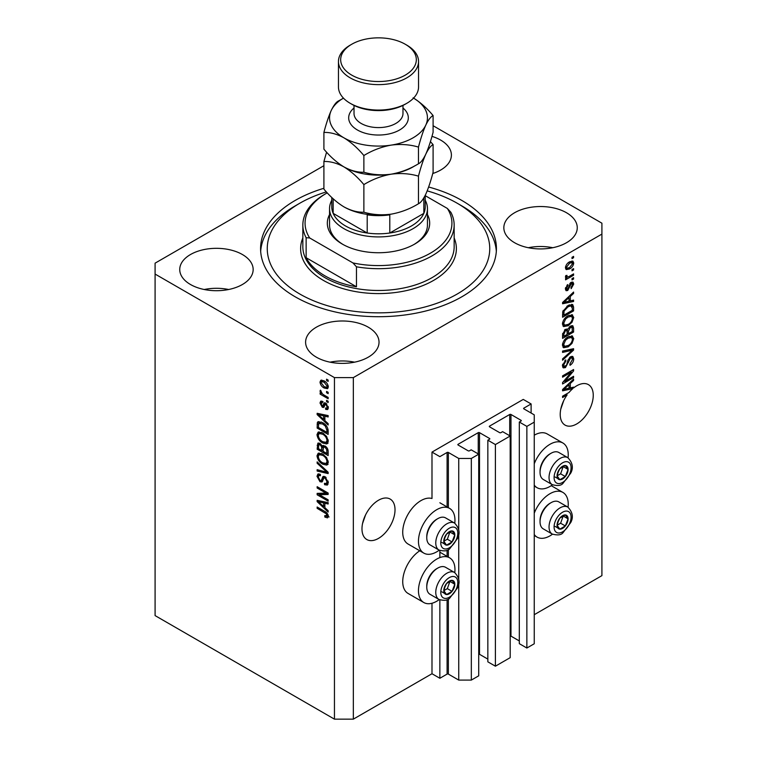 <?xml version="1.0" encoding="UTF-8"?>
<svg xmlns="http://www.w3.org/2000/svg" width="757" height="757" viewBox="0 0 757 757"><rect width="100%" height="100%" fill="white"/><g stroke="black" fill="none" stroke-linecap="round" stroke-linejoin="round"><path stroke-width="1.14" d="M531.111 403.954L523.248 399.412L431.992 452.099L439.855 456.641L447.094 452.459A0.889 0.511 0 0 1 448.352 452.459L458.742 458.458L471.327 458.458L478.717 454.181L471.166 449.828L469.435 450.822A0.889 0.511 0 0 1 468.176 450.822L458.108 445.012L458.108 444.283L478.244 432.654A0.889 0.511 0 0 1 479.503 432.654L489.571 438.473A0.889 0.511 0 0 1 489.571 439.192L487.849 440.195L495.4 444.558L510.19 436.013L502.629 431.66L500.907 432.654A0.889 0.511 0 0 1 499.648 432.654L489.571 426.844L489.571 426.115L509.716 414.486A0.889 0.511 0 0 1 510.975 414.486L521.043 420.305A0.889 0.511 0 0 1 521.043 421.034L519.311 422.028L526.863 426.39L534.253 422.122L534.253 414.855L523.872 408.856L523.872 408.127L531.111 403.954L531.111 413.038M523.872 408.127A0.889 0.511 0 0 0 523.872 408.856M519.311 422.028L519.311 643.668L526.863 648.03L534.253 643.762L534.253 422.122M526.863 648.03L526.863 426.39M510.19 635.984A0.889 0.511 0 0 1 510.975 636.126L519.311 640.942M489.571 426.115A0.889 0.511 0 0 0 489.571 426.844M487.849 440.195L487.849 661.836L495.4 666.198L510.19 657.653L510.19 436.013M495.4 666.198L495.4 444.558M478.717 654.152A0.889 0.511 0 0 1 479.503 654.294L487.849 659.11M458.108 444.283A0.889 0.511 0 0 0 458.108 445.012M323.901 165.698L155.09 263.162L155.09 615.602L334.452 719.15L353.33 719.15L431.992 673.73L439.855 678.272L447.094 674.099A0.889 0.511 0 0 1 448.352 674.099L458.742 680.089L471.327 680.089L478.717 675.821L478.717 454.181M471.327 680.089L471.327 458.458M458.742 680.089L458.742 582.833M458.742 579.417L458.742 533.42M458.742 529.995L458.742 458.458M439.855 678.272L439.855 599.904M439.855 557.597L439.855 550.49M431.992 673.73L431.992 603.253M439.221 550.188A25.814 14.903 -60 0 1 436.713 551.834A25.814 14.903 -60 0 1 423.806 553.112L408.07 544.028A25.814 14.903 -60 0 1 404.115 523.342A25.814 14.903 -60 0 1 420.977 500.604A25.814 14.903 -60 0 1 431.992 498.513L431.992 452.099M362.537 523.598L365.508 515.025M361.978 528.85A23.363 13.484 120 0 0 366.823 539.542A23.363 13.484 120 0 0 384.821 533.288A23.363 13.484 120 0 0 395.022 509.773A23.363 13.484 120 0 0 390.177 499.081A23.363 13.484 120 0 0 372.179 505.335A23.363 13.484 120 0 0 361.978 528.85M560.776 409.149L563.747 400.576M565.99 394.217L567.135 394.88A23.363 13.484 120 0 0 560.218 414.401A23.363 13.484 120 0 0 565.053 425.093A23.363 13.484 120 0 0 583.06 418.839A23.363 13.484 120 0 0 593.251 395.324A23.363 13.484 120 0 0 588.416 384.632A23.363 13.484 120 0 0 573.588 387.953L572.595 387.376M432.749 173.523A36.715 21.196 0 0 0 451.399 155.062A36.715 21.196 0 0 0 440.65 140.083A36.715 21.196 0 0 0 431.973 136.364M242.41 254.532A36.715 21.196 0 0 0 202.403 249.933A36.715 21.196 0 0 0 179.74 269.52A36.715 21.196 0 0 0 190.49 284.509A36.715 21.196 0 0 0 230.497 289.098A36.715 21.196 0 0 0 253.16 269.52A36.715 21.196 0 0 0 242.41 254.532M228.69 289.505A36.715 21.196 0 0 0 204.21 289.505M368.271 327.194A36.715 21.196 0 0 0 328.264 322.605A36.715 21.196 0 0 0 305.601 342.183A36.715 21.196 0 0 0 316.35 357.172A36.715 21.196 0 0 0 356.367 361.77A36.715 21.196 0 0 0 379.03 342.183A36.715 21.196 0 0 0 368.271 327.194M354.55 362.168A36.715 21.196 0 0 0 330.08 362.168M566.51 212.745A36.715 21.196 0 0 0 526.503 208.147A36.715 21.196 0 0 0 503.84 227.734A36.715 21.196 0 0 0 514.59 242.723A36.715 21.196 0 0 0 554.597 247.312A36.715 21.196 0 0 0 577.26 227.734A36.715 21.196 0 0 0 566.51 212.745M552.79 247.719A36.715 21.196 0 0 0 528.31 247.719M454.787 572.633A25.814 14.903 120 0 0 449.62 557.824A25.814 14.903 120 0 0 436.713 559.101A25.814 14.903 120 0 0 419.851 581.84A25.814 14.903 120 0 0 423.806 602.525A25.814 14.903 120 0 0 436.713 601.247A25.814 14.903 120 0 0 439.221 599.601M423.806 553.112A25.814 14.903 -60 0 1 419.851 532.426A25.814 14.903 -60 0 1 436.713 509.688A25.814 14.903 -60 0 1 449.62 508.411A25.814 14.903 -60 0 1 454.787 523.219M534.253 513.18A25.814 14.903 -60 0 1 549.989 493.696A25.814 14.903 -60 0 1 562.896 492.419A25.814 14.903 -60 0 1 568.072 507.228M552.496 534.196A25.814 14.903 -60 0 1 549.989 535.842A25.814 14.903 -60 0 1 537.082 537.12A25.814 14.903 -60 0 1 534.253 534.537M568.072 457.815A25.814 14.903 120 0 0 562.896 443.006A25.814 14.903 120 0 0 549.989 444.283A25.814 14.903 120 0 0 534.253 463.757M534.253 485.123A25.814 14.903 120 0 0 537.082 487.707A25.814 14.903 120 0 0 549.989 486.429A25.814 14.903 120 0 0 552.496 484.783M323.901 188.275A117.922 68.083 0 0 0 260.578 248.627A117.922 68.083 0 0 0 295.116 296.763A117.922 68.083 0 0 0 423.627 311.524A117.922 68.083 0 0 0 496.422 248.627A117.922 68.083 0 0 0 461.884 200.482A117.922 68.083 0 0 0 428.642 187.007M571.223 387.707A23.363 13.484 120 0 0 571.128 387.792L572.699 388.701A23.363 13.484 120 0 0 568.99 392.495L562.574 396.195L562.574 397.51L567.135 394.88M572.699 388.701L562.574 390.811L562.574 389.524L573.588 379.096L573.588 380.468L570.305 383.487L570.305 387.925L573.588 387.139L573.588 387.953M564.826 381.348L573.588 376.286L573.588 377.611L562.574 383.969L562.574 382.559L571.355 372.132L562.574 377.194L562.574 375.879L573.588 369.52L573.588 370.93L564.826 381.348L563.993 380.875M570.523 356.755L572.822 356.49L573.73 358.903C573.588 361.666 572.349 363.805 570.012 365.309L569.87 364.07L572.443 359.537L571.857 357.9L570.56 358.052L565.451 367.609L563.303 367.883L562.432 365.659L565.725 359.859L565.867 361.098L563.719 364.874L564.258 366.416L566.596 365.215L567.892 360.237L570.523 356.755M562.574 351.049L573.588 348.703L573.588 350.065L562.574 360.228L562.574 358.865L572.301 350.198L562.574 352.421L562.574 351.049M572.046 335.862L573.73 338.634L572.008 343.385L568.233 346.848L563.605 347.728L562.432 345.154C563.009 341.369 564.892 338.606 568.091 336.856L572.614 336.099M572.046 314.723L573.73 317.495L572.008 322.245L568.233 325.709L563.605 326.589L562.432 324.015C563.009 320.23 564.892 317.467 568.091 315.716L572.614 314.95M570.305 300.889L573.588 300.103L573.588 301.475L562.574 303.775L562.574 302.488L573.588 292.06L573.588 293.432L570.305 296.441L570.305 300.889L569.009 300.151M572.018 257.295L573.588 256.386L573.588 257.711L572.018 258.62L572.018 257.295M353.33 719.15L353.33 377.611L601.91 234.093L601.91 223.192L433.099 125.728M534.253 614.693L601.91 575.632L601.91 234.093M562.896 443.006L547.16 433.922A25.814 14.903 120 0 0 534.253 435.199M419.757 550.774A25.814 14.903 120 0 0 403.897 573.551A25.814 14.903 120 0 0 408.07 593.441L423.806 602.525M569.501 261.884L572.917 261.156L573.73 262.991C573.304 265.745 571.923 267.723 569.586 268.943L566.245 269.615L565.441 267.779C565.848 265.073 567.201 263.105 569.501 261.884M572.018 269.52L573.588 268.612L573.588 269.927L572.018 270.836L572.018 269.52M569.434 276.296L573.588 273.892L573.588 275.217L565.583 279.844L565.583 278.519L566.861 277.781L565.441 277.043L565.867 275.548L567.012 275.378L566.87 276.362L567.797 277.005L569.434 276.296M565.744 277.687L565.441 277.043M565.782 275.728L567.797 277.005M572.018 278.604L573.588 277.696L573.588 279.011L572.018 279.92L572.018 278.604M571.147 282.408L573.002 282.153L573.73 284.036L571.157 288.672L571.015 287.433L572.585 284.613L571.346 283.61L567.722 290.499L566.122 290.697L565.441 288.881L567.722 284.547L567.873 285.786L566.586 288.171L567.561 289.269L571.147 282.408M570.617 282.607L572.188 283.515L570.314 283.014M565.375 288.426L567.561 289.269M568.024 305.516L572.671 304.541L573.588 307.143L573.588 310.89L562.574 317.249L562.782 311.524L568.024 305.516M570.352 326.135L572.822 325.756L573.588 328.112L573.588 332.03L562.574 338.388L562.574 334.443L565.347 329.352L567.655 329.446L570.352 326.135M567.296 329.125L566.813 328.964M319.388 494.766L328.15 499.828L328.15 501.143L317.145 494.785L317.145 493.384L325.917 493.081L317.145 488.019L317.145 486.694L328.15 493.053L328.15 494.463L319.388 494.766L320.959 493.857L328.15 493.611M325.094 476.749L328.301 482.606L327.317 485.086L324.583 484.717L324.431 483.307L326.276 483.534L327.015 481.755L325.122 478.093L323.977 477.941L322.009 481.991L320.012 481.745L316.994 476.314L317.912 473.996L320.287 474.308L320.429 475.708L318.839 475.51L318.281 477.014L320.041 480.44L321.157 480.676L323.088 476.475L325.094 476.749M317.145 461.874L328.15 472.236L328.15 473.598L317.145 471.043L317.145 469.681L326.863 472.245L317.145 463.246L317.145 461.874M328.301 462.338L326.57 465.082L322.794 464.192C319.52 462.451 317.59 459.66 316.994 455.799L318.167 453.244L322.662 454.039L326.617 457.616L328.301 462.338M327.185 464.845L327.667 464.448M328.301 441.199L326.57 443.943L322.794 443.053C319.52 441.312 317.59 438.521 316.994 434.66L318.167 432.105L322.662 432.9L326.617 436.477L328.301 441.199M327.185 443.706L327.667 443.309M326.579 391.397L328.15 392.306L328.15 393.631L326.579 392.722L326.579 391.397M324.062 380.866C326.456 382.067 327.866 384.064 328.301 386.855L327.478 388.682L324.147 388.01C321.801 386.799 320.419 384.821 320.003 382.067L320.826 380.251L324.062 380.866M328.301 516.321L327.516 517.864L324.867 517.078L324.725 515.678L327.015 515.517L326.182 513.719L317.145 508.326L317.145 507.01L324.621 511.325C326.702 512.271 327.923 513.937 328.301 516.321M328.283 515.318L326.712 516.227L328.065 514.911M155.09 274.062L334.452 377.611L353.33 377.611M334.452 719.15L334.452 377.611M324.867 420.627L328.15 423.636L328.15 425.008L317.145 414.59L317.145 413.303L328.15 415.593L328.15 416.965L324.867 416.18L324.867 420.627M322.435 402.715L321.148 403.613L322.122 405.837L322.794 405.809L324.091 402.838L325.718 403.121L328.301 407.739L327.611 409.537L325.718 409.405L325.576 407.995L326.721 408.108L327.156 406.982L325.907 404.56L325.188 404.437L323.741 407.427L322.283 407.257L320.003 402.998L320.713 401.144L322.293 401.305L322.435 402.715L321.498 402.629L323.069 401.721M322.122 405.837L324.365 404.9L325.103 402.828M326.579 400.321L328.15 401.229L328.15 402.544L326.579 401.636L326.579 400.321M324.005 395.031L328.15 397.425L328.15 398.75L320.145 394.123L320.145 392.807L321.422 393.545L320.003 391.161L320.429 390.158L322.368 393.848L324.005 395.031M326.579 379.181L328.15 380.09L328.15 381.405L326.579 380.497L326.579 379.181M322.586 422.624C325.851 424.28 327.705 426.957 328.15 430.676L328.15 434.423L317.145 428.065L317.344 422.576L318.063 421.677L322.586 422.624M323.457 445.409L322.217 446.119L324.923 445.93C327.062 447.273 328.141 449.175 328.15 451.645L328.15 455.563L317.145 449.204L317.864 443.138L319.908 443.375L322.217 446.119L322.7 445.561M324.867 507.663L328.15 510.672L328.15 512.044L317.145 501.626L317.145 500.339L328.15 502.629L328.15 504.001L324.867 503.216L324.867 507.663M329.096 516.955L326.437 516.17M326.239 516.293L324.867 517.078M327.062 513.208L326.182 513.719M318.281 507.673L317.145 508.326M324.867 419.501L324.346 419.009M319.161 414.098L318.716 413.682L317.145 414.59M328.15 415.688L326.437 415.271L324.867 416.18M325.15 416.019L325.15 414.968L323.58 415.877L318.29 414.609L323.58 419.444L323.58 415.877M324.867 418.706L323.58 419.444M319.643 413.824L318.29 414.609M328.169 408.752L325.718 409.405M327.298 408.496L327.223 407.815M328.141 406.414L327.156 406.982M326.844 404.02L325.907 404.56M326.494 403.68L325.188 404.437M324.346 406.566L322.283 407.257M323.864 406.348L323.021 405.705M321.593 402.582L321.574 402.09L320.003 402.998M321.574 402.09L321.697 401.106M323.703 404.929L324.365 404.9L323.703 404.929M327.724 400.983L326.579 401.636M321.29 393.46L320.145 394.123M320.902 390.64L320.003 391.161M327.724 379.844L326.579 380.497M328.093 387.981L326.229 387.385M325.425 387.281L324.147 388.01M321.602 381.708L321.574 381.159L320.003 382.067M321.574 381.159L321.782 380.033M323.646 380.639L321.649 381.679L321.148 382.768L324.147 386.695L326.636 387.253L327.156 386.165L324.147 382.228L321.649 381.679M326.636 387.253L328.264 386.307M325.217 381.613L324.147 382.228M328.131 385.606L327.156 386.165M327.724 392.06L326.579 392.722M328.15 432.607L327.298 432.115M318.432 427.317L317.145 428.065M318.716 423.57L318.915 421.668L317.344 422.576M321.47 422.037L318.65 423.579L318.432 427.487L326.863 432.361L326.863 430.09L325.264 425.992L322.567 423.929L318.65 423.579M328.15 431.613L326.863 432.361M323.665 423.305L322.567 423.929M326.125 425.491L325.264 425.992M328.065 429.399L326.863 430.09M328.141 443.034L324.365 442.145M324.043 442.334L322.794 443.053M318.583 434.111L316.994 434.66M318.574 433.752L319.066 431.831M320.135 433.316L321.706 432.408L320.731 432.607L319.161 433.515L318.281 435.398C318.763 438.36 320.268 440.479 322.813 441.738L326.135 442.343L327.015 440.46C326.551 437.565 325.084 435.483 322.624 434.206L319.161 433.515M326.135 442.343L328.283 440.858M323.712 433.572L322.624 434.206M328.15 439.808L327.015 440.46M328.15 453.746L327.298 453.254M323.002 450.775L322.151 450.273M318.432 448.466L317.145 449.204M318.716 444.7L318.877 442.977M325.179 446.091L323.504 447.046L323.002 451.267L326.863 453.5L326.731 449.516L324.933 447.264L323.504 447.046M323.296 447.283L323.097 445.618M318.432 448.627L321.716 450.529L321.611 446.829L320.088 444.794L318.848 444.586L318.432 448.627M323.002 449.781L321.716 450.529M321.025 444.255L320.088 444.794M323.182 445.92L321.611 446.829M328.15 452.752L326.863 453.5M325.955 446.668L324.933 447.264M327.677 448.967L326.731 449.516M328.036 450.197L326.863 450.879M328.141 464.173L324.365 463.284M324.043 463.473L322.794 464.192M318.583 455.25L316.994 455.799M318.574 454.891L319.066 452.97M320.135 454.455L321.706 453.547L320.731 453.746L319.161 454.654L318.281 456.537C318.763 459.499 320.268 461.619 322.813 462.887L326.135 463.483L327.015 461.6C326.551 458.704 325.084 456.622 322.624 455.345L319.161 454.654M326.135 463.483L328.283 462.007M323.712 454.711L322.624 455.345M328.15 460.947L327.015 461.6M328.15 472.321L327.138 472.084M320.362 470.513L318.716 470.135L317.145 471.043M327.667 471.781L326.863 472.245M318.044 462.716L317.145 463.246M327.951 484.395L326.153 483.808L324.583 484.717M326.276 483.534L328.283 482.181M328.141 481.092L327.015 481.755M326.116 477.516L325.122 478.093M322.633 481.244L321.593 480.837L320.012 481.745M318.583 475.746L316.994 476.314M318.574 475.405L318.858 473.816M324.034 476.285L322.728 479.768L321.157 480.676M323.968 476.323L322.463 477.194M319.814 494.51L318.716 493.876L317.145 494.785M318.716 493.876L318.716 493.327M327.062 492.419L325.917 493.081M318.281 487.357L317.145 488.019M324.867 506.537L324.346 506.045M319.161 501.134L318.716 500.718L317.145 501.626M328.15 502.724L326.437 502.307L324.867 503.216M325.15 503.055L325.15 502.005L323.58 502.913L318.29 501.645L323.58 506.48L323.58 502.913M324.867 505.742L323.58 506.48M319.643 500.86L318.29 501.645M572.443 257.049L573.588 257.711M571.961 260.957L572.16 262.083L573.73 262.991M572.16 262.083L572.131 262.622M568.318 268.205L569.586 268.943M567.495 268.309L565.64 268.915M565.593 266.587L567.059 268.167L569.576 267.618L572.585 263.625L570.097 261.562M565.47 267.249L567.059 268.167M568.498 262.537L569.576 263.162L566.586 267.155M572.093 262.603L569.576 263.162M572.443 269.265L573.588 269.927M572.443 274.554L573.588 275.217M567.305 277.024L566.425 277.535M565.441 276.958L566.861 277.781M572.443 278.349L573.588 279.011M572.018 282.039L572.16 283.127L573.73 284.036M569.661 283.78L570.617 284.329M566.7 289.193L566.151 289.59L567.722 290.499M566.151 289.59L565.545 289.855M566.908 285.228L567.873 285.786M565.593 287.603L566.586 288.171M572.018 300.482L573.588 301.475M572.018 300.567L569.009 301.191L569.009 297.624L563.719 302.469L569.009 301.201M567.797 301.447L565.318 301.967M563.511 302.336L562.574 302.535M572.689 292.912L573.588 293.432M569.463 295.968L570.305 296.441M568.725 296.659L568.725 297.463M563.028 302.062L563.719 302.469M568.204 297.16L569.009 297.624M571.686 304.295L572.018 306.235L573.588 307.143M572.301 310.143L573.588 310.89M563.435 314.931L562.574 315.432M569.169 304.92L571.639 305.932L569.264 304.872M563.861 315.186L572.301 310.313L572.301 308.042L570.702 305.8L568.005 306.84L564.079 311.023L563.861 315.186L562.574 314.439M562.65 312.253L563.861 312.953M563.142 310.484L564.079 311.023M566.917 306.216L568.005 306.84M571.175 321.763L572.008 322.245M567.012 325.008L568.233 325.709M565.507 325.396L562.934 325.974M571.686 314.657L572.16 316.587L573.73 317.495M562.593 322.605L563.719 323.258L564.571 325.179L568.242 324.375C570.617 323.097 572.018 321.053 572.443 318.252L571.582 316.35L569.046 315.215M562.442 323.703L564.571 325.179M564.703 318.546L565.574 319.047L563.719 323.258M566.984 316.426L568.062 317.051L565.574 319.047M571.582 316.35L568.062 317.051M571.819 325.586L572.018 327.374M572.301 331.282L573.588 332.03M568.015 333.43L567.154 333.932M563.435 336.07L562.574 336.572M566.965 329.049L566.87 330.506M567.154 332.938L568.441 333.676L572.301 331.452L572.16 327.63L570.163 326.248M562.574 335.578L563.861 336.326L567.154 334.424L567.05 330.847L565.11 329.446M564.495 329.976L565.526 330.572L563.861 334.159L563.861 336.326M567.05 330.847L565.526 330.572M569.34 326.854L570.362 327.45L568.441 331.244L568.441 333.676M572.16 327.63L570.362 327.45M571.175 342.902L572.008 343.385M567.012 346.148L568.233 346.848M565.507 346.536L562.934 347.113M571.686 335.796L572.16 337.726L573.73 338.634M562.593 343.744L563.719 344.397L564.571 346.318L568.242 345.514C570.617 344.236 572.018 342.192 572.443 339.391L571.582 337.49L569.046 336.354M562.442 344.842L564.571 346.318M564.703 339.685L565.574 340.186L563.719 344.397M566.984 337.565L568.062 338.19L565.574 340.186M571.582 337.49L568.062 338.19M572.018 349.034L573.588 350.065M572.018 349.157L571.431 349.696M570.759 349.308L572.301 350.198M570.731 349.289L562.574 351.163M571.866 356.292L572.16 357.995L573.73 358.903M571.857 357.9L570.21 356.954M569.557 357.474L570.56 358.052M564.296 366.435L563.88 366.7L565.451 367.609M563.88 366.7L562.678 367.145M564.836 360.502L565.867 361.098M562.593 364.221L563.719 364.874M562.442 365.29L564.258 366.416M572.443 376.948L573.588 377.611M564.391 381.102L563.246 381.765M570.21 371.469L571.355 372.132M572.368 370.23L573.588 370.93M571.355 370.807L570.608 371.696M571.128 387.792L569.009 388.227L569.009 384.66L563.719 389.505L569.009 388.237M567.797 388.483L565.318 389.003M563.511 389.382L562.574 389.571M572.689 379.948L573.588 380.468M569.463 383.004L570.305 383.487M568.725 383.704L568.725 384.499M569.009 387.187L570.305 387.925M563.028 389.098L563.719 389.505M568.204 384.196L569.009 384.66M557.805 521.611A7.788 4.495 120 0 0 557.067 525.216A7.788 4.495 120 0 0 559.82 529.134A7.788 4.495 120 0 0 565.328 525.954A7.788 4.495 120 0 0 568.081 518.857A7.788 4.495 120 0 0 565.328 514.94A7.788 4.495 120 0 0 559.82 518.119A7.788 4.495 120 0 0 557.805 521.611M558.24 521.545L557.067 525.216L559.82 529.134L565.328 525.954L568.081 518.857L565.328 514.94L559.82 518.119L558.24 521.545M540.044 521.753L540.044 520.513A14.061 8.119 -60 0 1 541.378 514.003A14.061 8.119 -60 0 1 549.989 503.291L551.058 502.676A15.575 8.989 120 0 0 541.52 514.542A15.575 8.989 120 0 0 540.044 521.753A15.575 8.989 120 0 0 543.271 528.878L552.269 534.073A15.575 8.989 -60 0 1 550.519 519.737A15.575 8.989 -60 0 1 567.845 507.095L558.846 501.9A15.575 8.989 120 0 0 551.058 502.676M557.095 525.263L560.606 523.229L563.227 515.943M555.108 526.408L559.82 529.134M560.606 523.229L565.328 525.954M563.359 516.132L568.081 518.857M444.529 587.016A7.788 4.495 120 0 0 443.791 590.621A7.788 4.495 120 0 0 446.545 594.538A7.788 4.495 120 0 0 452.052 591.359A7.788 4.495 120 0 0 454.806 584.262A7.788 4.495 120 0 0 452.052 580.345A7.788 4.495 120 0 0 446.545 583.524A7.788 4.495 120 0 0 444.529 587.016M444.955 586.949L443.791 590.621L446.545 594.538L452.052 591.359L454.806 584.262L452.052 580.345L446.545 583.524L444.955 586.949M426.768 587.148L426.768 585.909A14.061 8.119 -60 0 1 428.102 579.408A14.061 8.119 -60 0 1 436.713 568.687L437.783 568.072A15.575 8.989 120 0 0 428.244 579.938A15.575 8.989 120 0 0 426.768 587.148A15.575 8.989 120 0 0 429.995 594.283L438.994 599.478A15.575 8.989 -60 0 1 437.243 585.133A15.575 8.989 -60 0 1 454.569 572.5L445.57 567.305A15.575 8.989 120 0 0 437.783 568.072M443.82 590.659L447.33 588.634L449.951 581.338M441.823 591.813L446.545 594.538M447.33 588.634L452.052 591.359M450.084 581.537L454.806 584.262M444.529 537.602A7.788 4.495 120 0 0 443.791 541.208A7.788 4.495 120 0 0 446.545 545.125A7.788 4.495 120 0 0 452.052 541.946A7.788 4.495 120 0 0 454.806 534.849A7.788 4.495 120 0 0 452.052 530.931A7.788 4.495 120 0 0 446.545 534.111A7.788 4.495 120 0 0 444.529 537.602M444.955 537.536L443.791 541.208L446.545 545.125L452.052 541.946L454.806 534.849L452.052 530.931L446.545 534.111L444.955 537.536M426.768 537.735L426.768 536.495A14.061 8.119 -60 0 1 428.102 529.985A14.061 8.119 -60 0 1 436.713 519.274L437.783 518.659A15.575 8.989 120 0 0 428.244 530.525A15.575 8.989 120 0 0 426.768 537.735A15.575 8.989 120 0 0 429.995 544.86L438.994 550.055A15.575 8.989 -60 0 1 437.243 535.719A15.575 8.989 -60 0 1 454.569 523.087L445.57 517.892A15.575 8.989 120 0 0 437.783 518.659M443.82 541.246L447.33 539.221L449.951 531.925M441.823 542.4L446.545 545.125M447.33 539.221L452.052 541.946M450.084 532.124L454.806 534.849M557.805 472.198A7.788 4.495 120 0 0 557.067 475.803A7.788 4.495 120 0 0 559.82 479.72A7.788 4.495 120 0 0 565.328 476.541A7.788 4.495 120 0 0 568.081 469.444A7.788 4.495 120 0 0 565.328 465.527A7.788 4.495 120 0 0 559.82 468.706A7.788 4.495 120 0 0 557.805 472.198M558.24 472.131L557.067 475.803L559.82 479.72L565.328 476.541L568.081 469.444L565.328 465.527L559.82 468.706L558.24 472.131M540.044 472.33L540.044 471.1A14.061 8.119 -60 0 1 541.378 464.59A14.061 8.119 -60 0 1 549.989 453.878L551.058 453.263A15.575 8.989 120 0 0 541.52 465.12A15.575 8.989 120 0 0 540.044 472.33A15.575 8.989 120 0 0 543.271 479.465L552.269 484.66A15.575 8.989 -60 0 1 550.519 470.315A15.575 8.989 -60 0 1 567.845 457.682L558.846 452.487A15.575 8.989 120 0 0 551.058 453.263M557.095 475.85L560.606 473.816L563.227 466.52M555.108 476.995L559.82 479.72M560.606 473.816L565.328 476.541M563.359 466.719L568.081 469.444M427.45 214.572A51.173 29.542 180 0 1 414.685 244.085A51.173 29.542 180 0 1 342.315 244.085L342.315 244.085A51.173 29.542 180 0 1 329.55 214.572M425.226 200.236A48.95 28.264 180 0 1 427.45 208.658A48.95 28.264 180 0 1 397.236 234.765A48.95 28.264 180 0 1 343.886 228.642A48.95 28.264 180 0 1 329.55 208.658L329.55 225.009A48.95 28.264 0 0 0 343.12 244.539M326.362 191.89A111.251 64.231 0 0 0 299.838 203.207A111.251 64.231 0 0 0 299.838 294.038A111.251 64.231 0 0 0 457.162 294.047A111.251 64.231 0 0 0 457.162 203.207L461.884 205.932A117.922 68.083 180 0 1 496.327 251.352M325.008 275.879A75.653 43.679 0 0 0 356.471 286.78L306.131 257.711A75.653 43.679 0 0 0 325.008 275.879M356.471 266.795L352.932 262.925A73.429 42.392 0 0 0 430.421 253.169A73.429 42.392 0 0 0 447.33 208.43L450.869 212.291A75.653 43.679 180 0 1 454.153 225.009A75.653 43.679 180 0 1 356.471 266.795L356.471 286.78M306.131 257.711L306.131 237.726A75.653 43.679 180 0 1 302.847 225.009A75.653 43.679 180 0 1 325.008 194.123L326.579 193.215A73.429 42.392 0 0 0 309.67 237.953L306.131 237.726M447.33 208.43L425.226 195.666M327.232 192.846A73.429 42.392 0 0 0 326.579 193.215M352.932 262.925L309.67 237.953M260.673 251.352A117.922 68.083 180 0 1 295.116 205.932L299.838 203.207M461.884 205.932L457.162 203.207A111.251 64.231 0 0 0 427.194 190.878M413.88 244.539A48.95 28.264 0 0 0 427.45 225.009L427.45 208.658M331.774 197.473L331.774 206.841A46.726 26.978 0 0 0 333.165 213.37A46.726 26.978 0 0 0 345.457 225.917A46.726 26.978 0 0 0 367.202 233.014A46.726 26.978 0 0 0 389.798 233.014A46.726 26.978 0 0 0 423.835 213.37A46.726 26.978 0 0 0 425.226 206.841L425.226 195.334M333.165 198.779L333.165 213.37L367.202 233.014L367.202 214.846A46.726 26.978 180 0 0 389.798 214.846L389.798 233.014L423.835 213.37L423.835 197.889M329.55 208.658A48.95 28.264 180 0 1 331.774 200.236M406.821 103.293L405.25 104.201A37.822 21.839 180 0 1 351.75 104.201L350.179 103.293A40.045 23.126 0 0 0 406.821 103.293A40.045 23.126 0 0 0 418.545 86.941L418.545 61.506A40.045 23.126 180 0 1 393.829 82.863A40.045 23.126 180 0 1 350.179 77.857A40.045 23.126 180 0 1 338.455 61.506A40.045 23.126 180 0 1 350.179 45.155L351.75 44.247A37.822 21.839 0 0 0 351.75 75.132A37.822 21.839 0 0 0 405.25 75.132A37.822 21.839 0 0 0 405.25 44.247L406.821 45.155A40.045 23.126 180 0 1 418.545 61.506M418.47 203.747C409.972 208.932 400.869 212.395 391.17 214.155C381.585 215.404 372.482 214.751 363.871 212.197C357.607 212.452 350.945 210.673 343.886 206.841C336.837 202.526 330.175 196.621 323.901 189.118L323.901 161.515C330.166 161.26 336.827 163.048 343.886 166.871C350.936 171.186 357.597 177.1 363.871 184.594C372.368 179.418 381.471 175.946 391.17 174.186C400.756 172.937 409.859 173.59 418.47 176.144L418.47 203.747C420.778 202.668 423.21 199.47 425.784 194.171C428.377 188.313 430.818 180.999 433.099 172.227L433.099 144.625L430.421 141.616M363.871 184.594L363.871 212.197M418.47 176.144C420.741 167.373 423.182 160.058 425.784 154.201C428.348 148.902 430.79 145.713 433.099 144.625M326.579 152.166L323.901 161.515M343.432 98.107A48.95 28.264 0 0 0 331.216 110.513A48.95 28.264 0 0 0 343.886 137.802A48.95 28.264 0 0 0 391.17 145.117A48.95 28.264 0 0 0 425.784 125.142C428.348 119.833 430.79 116.644 433.099 115.556L433.099 132.257C430.818 141.029 428.377 148.344 425.784 154.201C423.21 159.5 420.778 162.698 418.47 163.786C409.972 168.962 400.869 172.426 391.17 174.186C381.585 175.435 372.482 174.782 363.871 172.227C357.597 172.482 350.936 170.704 343.886 166.871A48.95 28.264 0 0 0 391.17 174.186A48.95 28.264 0 0 0 415.073 165.669M343.886 206.841A48.95 28.264 0 0 0 391.17 214.155M343.886 166.871C336.827 162.556 330.166 156.642 323.901 149.157L323.901 132.456C330.175 132.191 336.837 133.98 343.886 137.802C350.945 142.127 357.607 148.031 363.871 155.526C372.368 150.35 381.471 146.877 391.17 145.117C400.756 143.877 409.859 144.53 418.47 147.085C420.741 138.313 423.182 130.999 425.784 125.142A48.95 28.264 0 0 0 413.568 98.107M343.517 98.202L338.53 100.927C336.259 101.977 333.818 105.166 331.216 110.513C328.652 116.275 326.21 123.59 323.901 132.456M433.099 115.556C426.825 108.062 420.163 102.157 413.114 97.842M418.47 147.085L418.47 163.786M363.871 155.526L363.871 172.227M338.455 61.506L338.455 86.941A40.045 23.126 0 0 0 350.179 103.293L351.75 104.201M406.821 45.155L405.25 44.247A37.822 21.839 0 0 0 351.75 44.247M521.043 421.034L521.043 420.305M510.975 636.126L510.975 414.486M509.716 435.748L509.716 414.486M489.571 439.192L489.571 438.473M479.503 654.294L479.503 432.654M478.244 453.916L478.244 432.654M448.352 674.099L448.352 598.995M448.352 557.095L448.352 549.582M448.352 507.673L448.352 452.459M447.094 674.099L447.094 599.62M447.094 556.367L447.094 550.197M447.094 506.953L447.094 452.459M325.784 512.073L324.706 512.697M322.056 414.325L320.552 415.186M324.819 403.68L323.248 404.588M318.631 423.617L317.145 424.478M318.716 444.35L317.145 445.258M323.239 447.311L321.716 448.191M325.983 470.192L325.132 470.684M323.466 478.169L321.895 479.077M322.056 501.361L320.552 502.222M569.065 285.19L570.182 285.834M565.214 299.99L565.99 300.434M572.018 327.204L573.588 328.112M562.64 333.449L563.861 334.159M566.87 330.336L568.441 331.244M568.99 349.734L570.57 350.642M567.504 361.874L568.479 362.433M565.214 387.026L565.99 387.47M555.222 521.384A12.017 6.936 120 0 0 558.325 532.985A12.017 6.936 120 0 0 569.936 522.699A12.017 6.936 120 0 0 566.823 511.089A12.017 6.936 120 0 0 555.222 521.384M441.937 586.779A12.017 6.936 120 0 0 445.05 598.39A12.017 6.936 120 0 0 456.66 588.094A12.017 6.936 120 0 0 453.547 576.493A12.017 6.936 120 0 0 441.937 586.779M441.937 537.366A12.017 6.936 120 0 0 445.05 548.976A12.017 6.936 120 0 0 456.66 538.681A12.017 6.936 120 0 0 453.547 527.08A12.017 6.936 120 0 0 441.937 537.366M555.222 471.971A12.017 6.936 120 0 0 558.325 483.572A12.017 6.936 120 0 0 569.936 473.286A12.017 6.936 120 0 0 566.823 461.675A12.017 6.936 120 0 0 555.222 471.971M302.847 225.009L302.847 246.81A75.653 43.679 0 0 0 325.008 277.696A75.653 43.679 0 0 0 407.446 287.158A75.653 43.679 0 0 0 454.153 246.81L454.153 225.009M454.153 237.953A77.876 44.956 180 0 1 416.691 287.811A77.876 44.956 180 0 1 323.438 280.421A77.876 44.956 180 0 1 302.847 237.953M402.979 107.996A29.816 17.212 180 0 1 397.633 131.027A29.816 17.212 180 0 1 357.418 129.996A29.816 17.212 180 0 1 354.021 107.996M354.021 105.403L354.021 113.465A24.479 14.128 0 0 0 361.193 123.457A24.479 14.128 0 0 0 387.868 126.514A24.479 14.128 0 0 0 402.979 113.465L402.979 105.403M439.855 552.184L449.62 557.824M551.219 485.672L562.896 492.419M534.253 486.079L537.082 487.707M534.253 535.492L537.082 537.12M439.855 502.771L449.62 508.411M326.721 408.108L328.301 407.2M322.671 405.903L324.242 404.995M318.848 444.586L320.419 443.687M323.977 477.941L325.557 477.033M318.839 475.51L320.419 474.601M567.173 276.977L565.602 276.068M552.269 534.073C557.635 535.492 561.202 535.048 562.99 532.739L570.74 522.529C573.588 517.249 572.623 512.111 567.845 507.095M438.994 599.478C444.35 600.888 447.926 600.443 449.715 598.144L457.455 587.934C460.303 582.653 459.348 577.506 454.569 572.5M438.994 550.055C444.35 551.474 447.926 551.03 449.715 548.73L457.455 538.52C460.303 533.24 459.348 528.093 454.569 523.087M552.269 484.66C557.635 486.079 561.202 485.634 562.99 483.326L570.74 473.116C573.588 467.835 572.623 462.697 567.845 457.682"/></g></svg>
